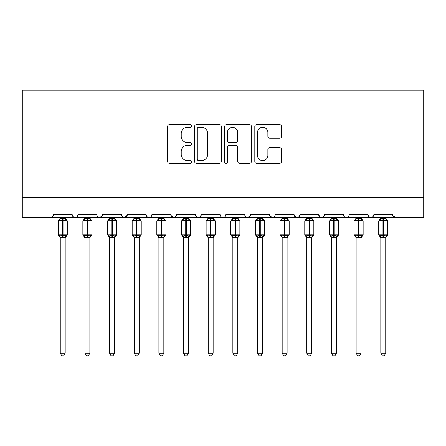 <?xml version="1.0" encoding="UTF-8"?>
<svg xmlns="http://www.w3.org/2000/svg" width="446" height="446" viewBox="0 0 446 446"><rect width="100%" height="100%" fill="white"/><g stroke="black" fill="none" stroke-linecap="round" stroke-linejoin="round"><path stroke-width="0.67" d="M191.44 125.945A1.355 1.355 0 0 0 190.085 124.59L169.513 124.59A1.935 1.935 0 0 0 167.579 126.53L167.579 161.38A1.935 1.935 0 0 0 169.513 163.314L190.085 163.314A1.355 1.355 0 0 0 191.44 161.959A1.355 1.355 0 0 0 190.085 160.605L187.426 160.605A6.194 6.194 0 0 1 181.227 154.405L181.227 151.506A6.194 6.194 0 0 1 187.426 145.307L190.085 145.307A1.355 1.355 0 0 0 191.44 143.952A1.355 1.355 0 0 0 190.085 142.597L187.426 142.597A6.194 6.194 0 0 1 181.227 136.404L181.227 133.499A6.194 6.194 0 0 1 187.426 127.3L190.085 127.3A1.355 1.355 0 0 0 191.44 125.945M279.581 138.243A1.935 1.935 0 0 0 281.521 136.303L281.521 126.53A1.935 1.935 0 0 0 279.581 124.59L256.734 124.59A1.935 1.935 0 0 0 254.8 126.53L254.8 161.38A1.935 1.935 0 0 0 256.734 163.314L279.581 163.314A1.935 1.935 0 0 0 281.521 161.38L281.521 149.566A1.935 1.935 0 0 0 279.581 147.632L269.808 147.632A1.935 1.935 0 0 0 267.868 149.566L267.868 155.425A5.179 5.179 0 0 1 262.688 160.605A5.179 5.179 0 0 1 257.509 155.425L257.509 132.479A5.179 5.179 0 0 1 262.688 127.3A5.179 5.179 0 0 1 267.868 132.479L267.868 136.303A1.935 1.935 0 0 0 269.808 138.243L279.581 138.243M22.3 197.701L423.7 197.701L423.7 90.204L22.3 90.204L22.3 217.425L50.409 217.425C51.976 217.481 52.962 216.5 53.364 214.47L72.107 214.47L73.189 216.756M221.305 126.53A1.935 1.935 0 0 0 219.371 124.59L196.524 124.59A1.935 1.935 0 0 0 194.59 126.53L194.59 161.38A1.935 1.935 0 0 0 196.524 163.314L219.371 163.314A1.935 1.935 0 0 0 221.305 161.38L221.305 126.53M226.629 124.59L249.476 124.59A1.935 1.935 0 0 1 251.41 126.53L251.41 161.38A1.935 1.935 0 0 1 249.476 163.314L239.697 163.314A1.935 1.935 0 0 1 237.763 161.38L237.763 147.247A1.935 1.935 0 0 0 235.828 145.307L229.339 145.307A1.935 1.935 0 0 0 227.404 147.247L227.404 161.959A1.355 1.355 0 0 1 226.05 163.314A1.355 1.355 0 0 1 224.695 161.959L224.695 126.53A1.935 1.935 0 0 1 226.629 124.59M50.409 217.425C51.976 217.481 52.962 216.5 53.364 214.47A2.96 2.96 0 0 1 50.409 217.425L75.062 217.425C73.495 217.481 72.508 216.5 72.107 214.47A2.96 2.96 0 0 0 75.062 217.425A2.96 2.96 0 0 0 78.022 214.47L96.76 214.47A2.96 2.96 0 0 0 99.72 217.425A2.96 2.96 0 0 0 102.68 214.47L121.418 214.47A2.96 2.96 0 0 0 124.378 217.425A2.96 2.96 0 0 0 127.333 214.47L146.071 214.47A2.96 2.96 0 0 0 149.031 217.425A2.96 2.96 0 0 0 151.991 214.47L170.729 214.47A2.96 2.96 0 0 0 173.689 217.425A2.96 2.96 0 0 0 176.649 214.47L195.387 214.47A2.96 2.96 0 0 0 198.342 217.425A2.96 2.96 0 0 0 201.302 214.47L220.04 214.47A2.96 2.96 0 0 0 223 217.425A2.96 2.96 0 0 0 225.96 214.47L244.698 214.47A2.96 2.96 0 0 0 247.658 217.425A2.96 2.96 0 0 0 250.613 214.47L269.351 214.47A2.96 2.96 0 0 0 272.311 217.425A2.96 2.96 0 0 0 275.271 214.47L294.009 214.47A2.96 2.96 0 0 0 296.969 217.425A2.96 2.96 0 0 0 299.929 214.47L318.667 214.47A2.96 2.96 0 0 0 321.622 217.425A2.96 2.96 0 0 0 324.582 214.47L343.32 214.47A2.96 2.96 0 0 0 346.28 217.425A2.96 2.96 0 0 0 349.24 214.47L367.978 214.47A2.96 2.96 0 0 0 370.938 217.425A2.96 2.96 0 0 0 373.893 214.47L392.636 214.47L393.182 216.187M367.978 214.47L369.059 216.756M76.941 216.756L78.022 214.47C77.621 216.5 76.634 217.481 75.062 217.425L346.28 217.425C344.713 217.481 343.727 216.5 343.32 214.47L344.401 216.756M324.582 214.47L323.501 216.756M323.528 216.734L321.622 217.425C320.055 217.481 319.068 216.5 318.667 214.47L319.749 216.756M294.009 214.47L295.09 216.756M269.351 214.47L270.438 216.756M250.613 214.47L249.531 216.756M220.04 214.47C220.447 216.5 221.433 217.481 223 217.425C224.567 217.481 225.553 216.5 225.96 214.47L224.879 216.756M196.441 216.734L198.342 217.425C199.914 217.481 200.901 216.5 201.302 214.47L200.221 216.756M195.387 214.47L196.469 216.756M171.052 215.808L173.689 217.425C175.256 217.481 176.242 216.5 176.649 214.47L175.562 216.756M170.729 214.47L171.81 216.756M147.152 216.756L146.071 214.47C146.478 216.5 147.464 217.481 149.031 217.425C150.603 217.481 151.59 216.5 151.991 214.47L150.91 216.756M127.333 214.47L126.251 216.756M102.68 214.47L101.599 216.756M392.636 214.47A2.96 2.96 0 0 0 395.591 217.425L392.954 215.808M423.7 197.701L423.7 217.425L370.938 217.425C372.505 217.481 373.492 216.5 373.893 214.47M96.76 214.47C97.167 216.5 98.148 217.481 99.72 217.425L102.357 215.808M121.418 214.47C121.819 216.5 122.806 217.481 124.378 217.425L127.015 215.808M244.698 214.47C245.099 216.5 246.086 217.481 247.658 217.425L250.295 215.808M269.674 215.808L272.311 217.425L274.218 216.734M294.332 215.808L296.969 217.425C298.536 217.481 299.522 216.5 299.929 214.47M369.032 216.734L370.938 217.425L346.28 217.425C347.852 217.481 348.833 216.5 349.24 214.47M198.654 127.3A1.355 1.355 0 0 0 197.299 128.66L197.299 159.25A1.355 1.355 0 0 0 198.654 160.605L201.458 160.605A6.194 6.194 0 0 0 207.658 154.405L207.658 133.499A6.194 6.194 0 0 0 201.458 127.3L198.654 127.3M237.763 132.579A5.179 5.179 0 0 0 232.583 127.4A5.179 5.179 0 0 0 227.404 132.579L227.404 140.663A1.935 1.935 0 0 0 229.339 142.597L235.828 142.597A1.935 1.935 0 0 0 237.763 140.663L237.763 132.579M60.271 237.484L60.271 237.484A2.169 2.068 180 0 0 59.128 235.661L59.552 235.025L62.44 235.722L62.44 234.836L63.031 234.836L63.031 220.14L65.919 220.837L66.627 220.101A0.987 0.987 0 0 1 67.274 221.026L58.197 221.026L58.197 234.836L62.44 234.836L62.44 220.14L59.552 220.837L59.128 220.201A2.169 2.068 -0 0 0 60.271 218.378M65.2 353.232L63.722 355.797L61.749 355.797L60.271 353.232L65.2 353.232L65.205 237.383L62.44 237.673L62.44 235.722L63.031 235.722L63.031 234.836L67.274 234.836A0.987 0.987 0 0 1 66.627 235.761L65.2 237.796M60.271 353.232L60.271 237.383L59.552 235.025M62.44 237.673L60.271 237.383M60.271 217.425L60.271 218.479L62.44 218.189L65.205 218.479L65.2 217.425M63.031 237.673L63.031 235.722L65.919 235.025L66.627 235.761M59.552 220.837L59.842 219.995M65.919 220.837L65.205 218.479M65.205 237.383L65.919 235.025M84.924 237.484L84.924 237.484A2.169 2.068 180 0 0 83.787 235.661L84.21 235.025L87.098 235.722L87.098 234.836L87.689 234.836L87.689 220.14L90.571 220.837L91.279 220.101A0.987 0.987 0 0 1 91.926 221.026L82.856 221.026L82.856 234.836L87.098 234.836L87.098 220.14L84.21 220.837L83.787 220.201A2.169 2.068 -0 0 0 84.924 218.378L84.924 218.378M89.858 353.232L88.375 355.797L86.407 355.797L84.924 353.232L89.858 353.232L89.858 237.383L87.098 237.673L87.098 235.722L87.689 235.722L87.689 234.836L91.926 234.836A0.987 0.987 0 0 1 91.279 235.761L89.858 237.796M84.924 353.232L84.924 237.383L84.21 235.025M87.098 237.673L84.924 237.383M84.924 217.425L84.924 218.479L87.098 218.189L89.858 218.479L89.858 217.425M87.689 237.673L87.689 235.722L90.571 235.025L91.279 235.761M84.21 220.837L84.5 219.995M90.571 220.837L89.858 218.479M89.858 237.383L90.571 235.025M109.582 237.484L109.582 237.484A2.169 2.068 180 0 0 108.445 235.661L108.869 235.025L111.751 235.722L111.751 234.836L112.342 234.836L112.342 220.14L115.23 220.837L115.938 220.101A0.987 0.987 0 0 1 116.584 221.026L107.514 221.026L107.514 234.836L111.751 234.836L111.751 220.14L108.869 220.837L108.445 220.201A2.169 2.068 -0 0 0 109.582 218.378L109.582 218.378M114.516 353.232L113.033 355.797L111.065 355.797L109.582 353.232L114.516 353.232L114.516 237.383L111.751 237.673L111.751 235.722L112.342 235.722L112.342 234.836L116.584 234.836A0.987 0.987 0 0 1 115.938 235.761L114.516 237.796M109.582 353.232L109.582 237.383L108.869 235.025M111.751 237.673L109.582 237.383M109.582 217.425L109.582 218.479L111.751 218.189L114.516 218.479L114.516 217.425M112.342 237.673L112.342 235.722L115.23 235.025L115.938 235.761M108.869 220.837L109.159 219.995M115.23 220.837L114.516 218.479M114.516 237.383L115.23 235.025M134.24 237.484L134.24 237.484A2.169 2.068 180 0 0 133.098 235.661L133.521 235.025L136.409 235.722L136.409 234.836L137 234.836L137 220.14L139.882 220.837L140.596 220.101A0.987 0.987 0 0 1 141.243 221.026L132.167 221.026L132.167 234.836L136.409 234.836L136.409 220.14L133.521 220.837L133.098 220.201A2.169 2.068 -0 0 0 134.24 218.378M139.169 353.232L137.691 355.797L135.718 355.797L134.24 353.232L139.169 353.232L139.169 237.383L136.409 237.673L136.409 235.722L137 235.722L137 234.836L141.243 234.836A0.987 0.987 0 0 1 140.596 235.761L139.169 237.796M134.24 353.232L134.24 237.473L133.521 235.025M136.409 237.673L134.235 237.383M134.24 217.425L134.235 218.479L136.409 218.189L139.169 218.479L139.169 217.425M137 237.673L137 235.722L139.882 235.025L140.596 235.761M133.521 220.837L133.811 219.995M139.882 220.837L139.169 218.479M139.169 237.383L139.882 235.025M158.893 237.484L158.893 237.484A2.169 2.068 180 0 0 157.756 235.661L158.179 235.025L161.062 235.722L161.062 234.836L161.658 234.836L161.658 220.14L164.541 220.837L165.249 220.101A0.987 0.987 0 0 1 165.895 221.026L156.825 221.026L156.825 234.836L161.062 234.836L161.062 220.14L158.179 220.837L157.756 220.201A2.169 2.068 -0 0 0 158.893 218.378L158.893 218.378M163.827 353.232L162.344 355.797L160.376 355.797L158.893 353.232L163.827 353.232L163.827 237.383L161.062 237.673L161.062 235.722L161.658 235.722L161.658 234.836L165.895 234.836A0.987 0.987 0 0 1 165.249 235.761L163.827 237.796M158.893 353.232L158.893 237.383L158.179 235.025M161.062 237.673L158.893 237.383M158.893 217.425L158.893 218.479L161.062 218.189L163.827 218.479L163.827 217.425M161.658 237.673L161.658 235.722L164.541 235.025L165.249 235.761M158.179 220.837L158.469 219.995M164.541 220.837L163.827 218.479M163.827 237.383L164.541 235.025M183.551 237.484L183.551 237.484A2.169 2.068 180 0 0 182.408 235.661L182.832 235.025L185.72 235.722L185.72 234.836L186.311 234.836L186.311 220.14L189.199 220.837L189.907 220.101A0.987 0.987 0 0 1 190.554 221.026L181.477 221.026L181.477 234.836L185.72 234.836L185.72 220.14L182.832 220.837L182.408 220.201A2.169 2.068 -0 0 0 183.551 218.378L183.551 218.378M188.48 353.232L187.002 355.797L185.029 355.797L183.551 353.232L188.48 353.232L188.485 237.383L185.72 237.673L185.72 235.722L186.311 235.722L186.311 234.836L190.554 234.836A0.987 0.987 0 0 1 189.907 235.761L188.48 237.796M183.551 353.232L183.551 237.383L182.832 235.025M185.72 237.673L183.551 237.383M183.551 217.425L183.551 218.479L185.72 218.189L188.485 218.479L188.48 217.425M186.311 237.673L186.311 235.722L189.199 235.025L189.907 235.761M182.832 220.837L183.122 219.995M189.199 220.837L188.485 218.479M188.485 237.383L189.199 235.025M208.204 237.484L208.204 237.484A2.169 2.068 180 0 0 207.067 235.661L207.49 235.025L210.378 235.722L210.378 234.836L210.969 234.836L210.969 220.14L213.851 220.837L214.559 220.101A0.987 0.987 0 0 1 215.206 221.026L206.136 221.026L206.136 234.836L210.378 234.836L210.378 220.14L207.49 220.837L207.067 220.201A2.169 2.068 -0 0 0 208.204 218.378M213.138 353.232L211.655 355.797L209.687 355.797L208.204 353.232L213.138 353.232L213.138 237.383L210.378 237.673L210.378 235.722L210.969 235.722L210.969 234.836L215.206 234.836A0.987 0.987 0 0 1 214.559 235.761L213.138 237.796M208.204 353.232L208.204 237.383L207.49 235.025M210.378 237.673L208.204 237.383M208.204 217.425L208.204 218.479L210.378 218.189L213.138 218.479L213.138 217.425M210.969 237.673L210.969 235.722L213.851 235.025L214.559 235.761M207.49 220.837L207.78 219.995M213.851 220.837L213.138 218.479M213.138 237.383L213.851 235.025M232.862 237.484L232.862 237.484A2.169 2.068 180 0 0 231.725 235.661L232.149 235.025L235.031 235.722L235.031 234.836L235.622 234.836L235.622 220.14L238.51 220.837L239.218 220.101A0.987 0.987 0 0 1 239.864 221.026L230.794 221.026L230.794 234.836L235.031 234.836L235.031 220.14L232.149 220.837L231.725 220.201A2.169 2.068 -0 0 0 232.862 218.378M237.796 353.232L236.313 355.797L234.345 355.797L232.862 353.232L237.796 353.232L237.796 237.383L235.031 237.673L235.031 235.722L235.622 235.722L235.622 234.836L239.864 234.836A0.987 0.987 0 0 1 239.218 235.761L237.796 237.796M232.862 353.232L232.862 237.383L232.149 235.025M235.031 237.673L232.862 237.383M232.862 217.425L232.862 218.479L235.031 218.189L237.796 218.479L237.796 217.425M235.622 237.673L235.622 235.722L238.51 235.025L239.218 235.761M232.149 220.837L232.438 219.995M238.51 220.837L237.796 218.479M237.796 237.383L238.51 235.025M257.52 237.484L257.52 237.484A2.169 2.068 180 0 0 256.378 235.661L256.801 235.025L259.689 235.722L259.689 234.836L260.28 234.836L260.28 220.14L263.168 220.837L263.876 220.101A0.987 0.987 0 0 1 264.523 221.026L255.446 221.026L255.446 234.836L259.689 234.836L259.689 220.14L256.801 220.837L256.378 220.201A2.169 2.068 -0 0 0 257.52 218.378L257.52 218.378M262.449 353.232L260.971 355.797L258.998 355.797L257.52 353.232L262.449 353.232L262.449 237.383L259.689 237.673L259.689 235.722L260.28 235.722L260.28 234.836L264.523 234.836A0.987 0.987 0 0 1 263.876 235.761L262.449 237.796M257.52 353.232L257.52 237.473L256.801 235.025M259.689 237.673L257.515 237.383M257.52 217.425L257.515 218.479L259.689 218.189L262.449 218.479L262.449 217.425M260.28 237.673L260.28 235.722L263.168 235.025L263.876 235.761M256.801 220.837L257.091 219.995M263.168 220.837L262.449 218.479M262.449 237.383L263.168 235.025M282.173 237.484L282.173 237.484A2.169 2.068 180 0 0 281.036 235.661L281.459 235.025L284.342 235.722L284.342 234.836L284.938 234.836L284.938 220.14L287.821 220.837L288.529 220.101A0.987 0.987 0 0 1 289.175 221.026L280.105 221.026L280.105 234.836L284.342 234.836L284.342 220.14L281.459 220.837L281.036 220.201A2.169 2.068 -0 0 0 282.173 218.378M287.107 353.232L285.624 355.797L283.656 355.797L282.173 353.232L287.107 353.232L287.107 237.383L284.342 237.673L284.342 235.722L284.938 235.722L284.938 234.836L289.175 234.836A0.987 0.987 0 0 1 288.529 235.761L287.107 237.796M282.173 353.232L282.173 237.383L281.459 235.025M284.342 237.673L282.173 237.383M282.173 217.425L282.173 218.479L284.342 218.189L287.107 218.479L287.107 217.425M284.938 237.673L284.938 235.722L287.821 235.025L288.529 235.761M281.459 220.837L281.749 219.995M287.821 220.837L287.107 218.479M287.107 237.383L287.821 235.025M306.831 237.484L306.831 237.484A2.169 2.068 180 0 0 305.688 235.661L306.118 235.025L309 235.722L309 234.836L309.591 234.836L309.591 220.14L312.479 220.837L313.187 220.101A0.987 0.987 0 0 1 313.833 221.026L304.757 221.026L304.757 234.836L309 234.836L309 220.14L306.118 220.837L305.688 220.201A2.169 2.068 -0 0 0 306.831 218.378M311.76 353.232L310.282 355.797L308.309 355.797L306.831 353.232L311.76 353.232L311.765 237.383L309 237.673L309 235.722L309.591 235.722L309.591 234.836L313.833 234.836A0.987 0.987 0 0 1 313.187 235.761L311.76 237.796M306.831 353.232L306.831 237.383L306.118 235.025M309 237.673L306.831 237.383M306.831 217.425L306.831 218.479L309 218.189L311.765 218.479L311.76 217.425M309.591 237.673L309.591 235.722L312.479 235.025L313.187 235.761M306.118 220.837L306.408 219.995M312.479 220.837L311.765 218.479M311.765 237.383L312.479 235.025M331.484 237.484L331.484 237.484A2.169 2.068 180 0 0 330.347 235.661L330.77 235.025L333.658 235.722L333.658 234.836L334.249 234.836L334.249 220.14L337.131 220.837L337.839 220.101A0.987 0.987 0 0 1 338.486 221.026L329.416 221.026L329.416 234.836L333.658 234.836L333.658 220.14L330.77 220.837L330.347 220.201A2.169 2.068 -0 0 0 331.484 218.378L331.484 218.378M336.418 353.232L334.935 355.797L332.967 355.797L331.484 353.232L336.418 353.232L336.418 237.383L333.658 237.673L333.658 235.722L334.249 235.722L334.249 234.836L338.486 234.836A0.987 0.987 0 0 1 337.839 235.761L336.418 237.796M331.484 353.232L331.484 237.383L330.77 235.025M333.658 237.673L331.484 237.383M331.484 217.425L331.484 218.479L333.658 218.189L336.418 218.479L336.418 217.425M334.249 237.673L334.249 235.722L337.131 235.025L337.839 235.761M330.77 220.837L331.06 219.995M337.131 220.837L336.418 218.479M336.418 237.383L337.131 235.025M356.142 237.484L356.142 237.484A2.169 2.068 180 0 0 355.005 235.661L355.429 235.025L358.311 235.722L358.311 234.836L358.902 234.836L358.902 220.14L361.79 220.837L362.498 220.101A0.987 0.987 0 0 1 363.144 221.026L354.074 221.026L354.074 234.836L358.311 234.836L358.311 220.14L355.429 220.837L355.005 220.201A2.169 2.068 -0 0 0 356.142 218.378L356.142 218.378M361.076 353.232L359.593 355.797L357.625 355.797L356.142 353.232L361.076 353.232L361.076 237.383L358.311 237.673L358.311 235.722L358.902 235.722L358.902 234.836L363.144 234.836A0.987 0.987 0 0 1 362.498 235.761L361.076 237.796M356.142 353.232L356.142 237.383L355.429 235.025M358.311 237.673L356.142 237.383M356.142 217.425L356.142 218.479L358.311 218.189L361.076 218.479L361.076 217.425M358.902 237.673L358.902 235.722L361.79 235.025L362.498 235.761M355.429 220.837L355.718 219.995M361.79 220.837L361.076 218.479M361.076 237.383L361.79 235.025M380.8 237.484L380.8 237.484A2.169 2.068 180 0 0 379.657 235.661L380.081 235.025L382.969 235.722L382.969 234.836L383.56 234.836L383.56 220.14L386.448 220.837L387.156 220.101A0.987 0.987 0 0 1 387.803 221.026L378.726 221.026L378.726 234.836L382.969 234.836L382.969 220.14L380.081 220.837L379.657 220.201A2.169 2.068 -0 0 0 380.8 218.378M385.729 353.232L384.251 355.797L382.278 355.797L380.8 353.232L385.729 353.232L385.729 237.383L382.969 237.673L382.969 235.722L383.56 235.722L383.56 234.836L387.803 234.836A0.987 0.987 0 0 1 387.156 235.761L385.729 237.796M380.8 353.232L380.8 237.473L380.081 235.025M382.969 237.673L380.795 237.383M380.8 217.425L380.795 218.479L382.969 218.189L385.729 218.479L385.729 217.425M383.56 237.673L383.56 235.722L386.448 235.025L387.156 235.761M380.081 220.837L380.371 219.995M386.448 220.837L385.729 218.479M385.729 237.383L386.448 235.025M63.031 218.189L63.031 220.14L62.44 220.14L62.44 218.189M66.343 220.201A2.169 2.068 -0 0 1 65.2 218.378M65.2 237.484A2.169 2.068 180 0 1 66.343 235.661M87.689 218.189L87.689 220.14L87.098 220.14L87.098 218.189M90.995 220.201A2.169 2.068 -0 0 1 89.858 218.378M89.858 237.484A2.169 2.068 180 0 1 90.995 235.661M112.342 218.189L112.342 220.14L111.751 220.14L111.751 218.189M115.653 220.201A2.169 2.068 -0 0 1 114.516 218.378M114.516 237.484A2.169 2.068 180 0 1 115.653 235.661M137 218.189L137 220.14L136.409 220.14L136.409 218.189M140.312 220.201A2.169 2.068 -0 0 1 139.169 218.378M139.169 237.484A2.169 2.068 180 0 1 140.312 235.661M161.658 218.189L161.658 220.14L161.062 220.14L161.062 218.189M164.964 220.201A2.169 2.068 -0 0 1 163.827 218.378M163.827 237.484A2.169 2.068 180 0 1 164.964 235.661M186.311 218.189L186.311 220.14L185.72 220.14L185.72 218.189M189.622 220.201A2.169 2.068 -0 0 1 188.48 218.378M188.48 237.484A2.169 2.068 180 0 1 189.622 235.661M210.969 218.189L210.969 220.14L210.378 220.14L210.378 218.189M214.275 220.201A2.169 2.068 -0 0 1 213.138 218.378M213.138 237.484A2.169 2.068 180 0 1 214.275 235.661M235.622 218.189L235.622 220.14L235.031 220.14L235.031 218.189M238.933 220.201A2.169 2.068 -0 0 1 237.796 218.378M237.796 237.484A2.169 2.068 180 0 1 238.933 235.661M260.28 218.189L260.28 220.14L259.689 220.14L259.689 218.189M263.592 220.201A2.169 2.068 -0 0 1 262.449 218.378M262.449 237.484A2.169 2.068 180 0 1 263.592 235.661M284.938 218.189L284.938 220.14L284.342 220.14L284.342 218.189M288.244 220.201A2.169 2.068 -0 0 1 287.107 218.378M287.107 237.484A2.169 2.068 180 0 1 288.244 235.661M309.591 218.189L309.591 220.14L309 220.14L309 218.189M312.902 220.201A2.169 2.068 -0 0 1 311.76 218.378M311.76 237.484A2.169 2.068 180 0 1 312.902 235.661M334.249 218.189L334.249 220.14L333.658 220.14L333.658 218.189M337.555 220.201A2.169 2.068 -0 0 1 336.418 218.378M336.418 237.484A2.169 2.068 180 0 1 337.555 235.661M358.902 218.189L358.902 220.14L358.311 220.14L358.311 218.189M362.213 220.201A2.169 2.068 -0 0 1 361.076 218.378M361.076 237.484A2.169 2.068 180 0 1 362.213 235.661M383.56 218.189L383.56 220.14L382.969 220.14L382.969 218.189M386.872 220.201A2.169 2.068 -0 0 1 385.729 218.378M385.729 237.484A2.169 2.068 180 0 1 386.872 235.661M67.274 234.836L67.274 221.026M60.271 237.796L58.197 234.836M60.271 218.066L58.197 221.026M66.627 220.101L65.2 218.066M91.926 234.836L91.926 221.026M84.924 237.796L82.856 234.836M84.924 218.066L82.856 221.026M91.279 220.101L89.858 218.066M116.584 234.836L116.584 221.026M109.582 237.796L107.514 234.836M109.582 218.066L107.514 221.026M115.938 220.101L114.516 218.066M141.243 234.836L141.243 221.026M134.24 237.796L132.167 234.836M134.24 218.066L132.167 221.026M140.596 220.101L139.169 218.066M165.895 234.836L165.895 221.026M158.893 237.796L156.825 234.836M158.893 218.066L156.825 221.026M165.249 220.101L163.827 218.066M190.554 234.836L190.554 221.026M183.551 237.796L181.477 234.836M183.551 218.066L181.477 221.026M189.907 220.101L188.48 218.066M215.206 234.836L215.206 221.026M208.204 237.796L206.136 234.836M208.204 218.066L206.136 221.026M214.559 220.101L213.138 218.066M239.864 234.836L239.864 221.026M232.862 237.796L230.794 234.836M232.862 218.066L230.794 221.026M239.218 220.101L237.796 218.066M264.523 234.836L264.523 221.026M257.52 237.796L255.446 234.836M257.52 218.066L255.446 221.026M263.876 220.101L262.449 218.066M289.175 234.836L289.175 221.026M282.173 237.796L280.105 234.836M282.173 218.066L280.105 221.026M288.529 220.101L287.107 218.066M313.833 234.836L313.833 221.026M306.831 237.796L304.757 234.836M306.831 218.066L304.757 221.026M313.187 220.101L311.76 218.066M338.486 234.836L338.486 221.026M331.484 237.796L329.416 234.836M331.484 218.066L329.416 221.026M337.839 220.101L336.418 218.066M363.144 234.836L363.144 221.026M356.142 237.796L354.074 234.836M356.142 218.066L354.074 221.026M362.498 220.101L361.076 218.066M387.803 234.836L387.803 221.026M380.8 237.796L378.726 234.836M380.8 218.066L378.726 221.026M387.156 220.101L385.729 218.066"/></g></svg>
